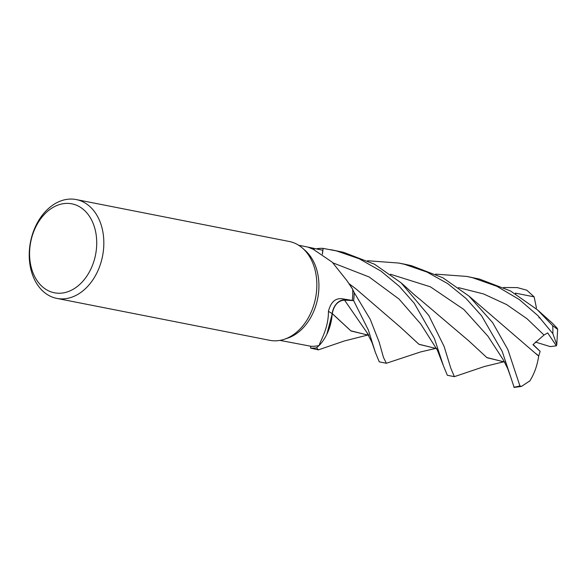 <?xml version="1.0" encoding="UTF-8"?>
<svg xmlns="http://www.w3.org/2000/svg" width="587" height="587" viewBox="0 0 587 587"><rect width="100%" height="100%" fill="white"/><g stroke="black" fill="none" stroke-linecap="round" stroke-linejoin="round"><path stroke-width="0.88" d="M347.504 281.511L350.967 286.559A40.07 29.211 101.1 0 1 352.692 289.34A48.472 35.337 101.1 0 1 352.699 289.501L354.144 292.487A50.335 36.688 101.1 0 1 353.616 300.632L344.54 300.133C338.068 300.603 333.966 305.13 332.235 313.715C333.966 305.13 338.068 300.603 344.54 300.133L353.638 300.639L368.335 329.975L375.387 352.449L379.275 361.871L386.371 363.265L383.494 357.505L379.151 342.089L370.214 319.277L354.166 292.539A50.365 36.71 101.1 0 1 353.638 300.639M367.77 335.016L351.048 331.002L332.279 313.59L326.864 334.245L332.015 316.628M319.196 345.472C319.746 341.663 328.639 328.881 328.427 311.315A852.625 2.73 33.4 0 1 332.183 313.641A40.07 29.211 101.1 0 1 327.348 333.211A40.07 29.211 101.1 0 1 319.196 345.472A48.472 35.337 101.1 0 1 319.079 345.501L316.657 347.812A50.335 36.688 101.1 0 1 310.582 348.091L318.345 349.874L316.613 347.849A50.365 36.71 101.1 0 1 310.582 348.12M76.259 199.565L289.266 241.492A50.365 36.717 101.1 0 1 291.878 242.145A50.365 36.717 101.1 0 1 302.466 248.103L305.093 250.4A48.472 35.337 101.1 0 1 317.699 298.423A48.472 35.337 101.1 0 1 287.835 338.083L284.534 339.213A50.365 36.717 101.1 0 1 269.815 340.328L56.807 298.394A50.365 36.717 101.1 0 1 54.195 297.748A50.365 36.717 101.1 0 1 30.891 240.083A50.365 36.717 101.1 0 1 76.259 199.565A50.365 36.717 101.1 0 1 78.871 200.218A50.365 36.717 101.1 0 1 102.175 257.876A50.365 36.717 101.1 0 1 56.807 298.394M279.955 340.394L310.897 346.257A48.472 35.337 101.1 0 0 319.079 345.501L316.657 347.812L319.079 345.501M328.427 311.315C330.855 301.857 335.632 297.704 342.757 298.849L352.273 300.434A48.472 35.337 101.1 0 0 352.699 289.501L354.144 292.487L352.699 289.501M352.692 289.34L346.88 280.586L332.22 262.154L313.333 249.35L307.948 247.098L322.806 250.253L322.329 254.127M302.466 248.103A50.365 36.717 101.1 0 1 315.564 297.998A50.365 36.717 101.1 0 1 284.534 339.213M74.255 204.43A45.324 33.041 101.1 0 1 94.845 257.935A45.324 33.041 101.1 0 1 52.045 292.201A45.324 33.041 101.1 0 1 31.456 238.696A45.324 33.041 101.1 0 1 74.255 204.43M323.129 248.389A50.365 36.71 101.1 0 0 317.097 248.661L317.053 248.697A50.335 36.688 101.1 0 1 323.121 248.418L322.432 254.193L323.129 248.389L336.505 250.928L359.178 258.75L381 271.113L399.329 286.368L414.261 303.274L434.431 338.56L443.354 365.598L447.323 375.269L454.367 376.656L450.757 368.1L444.154 346.55L428.826 315.542L401.104 282.831L374.565 264.238L343.6 252.329L330.686 249.651M317.053 248.697L316.679 249.027L317.053 248.697A50.328 36.688 101.1 0 1 323.121 248.418L322.424 254.186M332.183 313.641A14.477 10.559 101.1 0 1 344.547 299.957L352.273 300.434M332.242 313.553L327.348 333.211M353.616 300.632L344.532 300.118C338.002 300.595 333.893 305.174 332.205 313.854M316.613 347.849L316.657 347.812A50.328 36.688 101.1 0 1 310.582 348.091L310.809 346.235M435.833 348.399L420.747 351.892L386.371 363.265M503.873 361.783L484.297 366.545L454.367 376.656M367.858 335.016L344.276 340.988L318.345 349.874M435.569 274.129L466.775 276.433L472.586 277.717L496.896 286.309L519.326 299.561L538.037 315.762L552.859 333.643L556.784 344.65L556.381 345.824L547.686 332.917L544.01 335.045L532.952 344.686L540.135 351.364L538.668 356.126L536.687 354.086M537.296 309.709L552.484 323.283L557.268 328.302L557.65 329.439L552.653 325.638L537.296 309.709L510.492 290.954L479.55 279.089L466.775 276.433M367.535 260.738L398.727 263.042L404.553 264.326L426.998 272.06L447.712 283.609L466.056 298.497L481.582 315.791L502.223 351.43L514.168 387.435L521.498 386.4L519.906 385.894L507.872 349.558L492.574 322.564L469.116 296.193L442.943 277.812L411.597 265.713L405.72 264.414M503.58 287.505L517.323 287.593L526.855 290.235L534.126 296.853L536.379 307.603L536.18 308.733M435.701 348.392L418.993 344.334L400.972 327.685L355.957 288.885L348.913 283.572M354.166 292.539L354.144 292.487A50.328 36.688 101.1 0 1 353.609 300.632M436.867 348.707L418.92 344.231L400.921 327.634M538.639 356.089L469.116 296.193M529.856 380.868L521.498 386.4M538.69 356.155C537.2 365.826 534.185 374.176 529.635 381.212M503.741 361.775L486.997 357.718L468.94 341.003L486.792 357.527L504.937 362.113M468.94 341.003L419.852 299.297C411.421 292.546 411.59 292.01 401.104 282.831M534.126 296.853L515.43 293.133L515.679 293.904M344.532 300.118L368.878 335.353L350.769 330.774L333.042 314.39M538.917 317.846L539.952 317.765M556.381 345.824L550.268 346.609L535.315 342.03M540.135 351.364L533.099 344.51M314.434 249.82A848.67 696.505 -49.8 0 1 313.539 248.404M344.547 299.957A848.67 2.715 33.4 0 0 342.757 298.849M552.653 325.638A50.365 36.717 101.1 0 1 552.859 333.643M519.906 385.894A50.365 36.717 101.1 0 1 513.86 387.156M443.354 365.591L437.41 350.285L420.82 324.053L399.043 299.062L369.142 276.976L332.932 262.873M544.017 335.045L527.097 318.8L506.706 304.616L483.519 293.926L458.403 287.615M511.38 378.916L507.74 368.702L503.338 359.941L487.995 336.285L463.811 309.466L430.396 286.816L390.399 274.224M307.955 247.098L298.68 245.271M366.831 332.315L372.048 342.588L375.387 352.449M398.727 263.042L405.83 264.436M556.784 344.65L557.65 329.439"/></g></svg>

